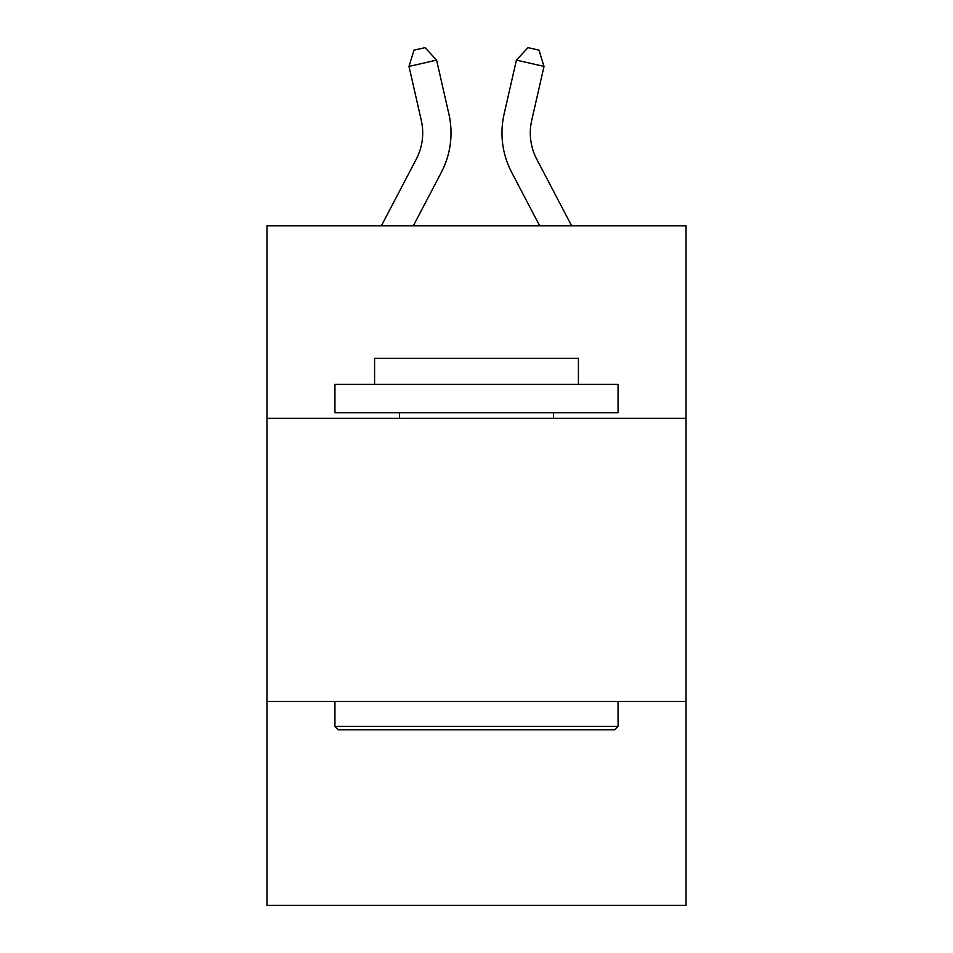 <?xml version="1.0" encoding="UTF-8"?>
<svg xmlns="http://www.w3.org/2000/svg" width="953" height="953" viewBox="0 0 953 953"><rect width="100%" height="100%" fill="white"/><g stroke="black" fill="none" stroke-linecap="round" stroke-linejoin="round"><path stroke-width="1.43" d="M686.017 418.367L686.017 225.837L266.983 225.837L266.983 418.367L686.017 418.367L686.017 905.35L266.983 905.35L266.983 418.367M686.017 701.491L266.983 701.491M381.355 225.837L416.235 159.246A56.632 56.632 -32.8 0 0 421.286 120.388L408.992 66.412L413.995 50.164L425.038 47.65L436.593 60.122L448.899 114.098A84.936 84.936 143.6 0 1 441.322 172.386L413.316 225.837L441.322 172.386M571.645 225.837L536.765 159.246A56.632 56.632 32.8 0 1 531.714 120.388L544.008 66.412L516.407 60.122L504.101 114.098A84.936 84.936 -143.6 0 0 511.678 172.386L539.684 225.837L511.678 172.386M338.327 729.807L334.932 726.412L618.068 726.412L614.673 729.807L338.327 729.807M618.068 384.393L618.068 412.697L334.932 412.697L334.932 384.393L618.068 384.393M374.577 384.393L374.577 358.34L578.423 358.34L578.423 384.393M618.068 701.491L618.068 726.412M334.932 701.491L334.932 726.412M553.514 412.697L553.514 418.367M399.486 412.697L399.486 418.367M416.235 159.246A56.632 56.632 -36.4 0 0 421.286 120.388A56.632 56.632 -36.4 0 1 416.235 159.246A56.632 56.632 -36.4 0 0 421.286 120.388A56.632 56.632 -36.4 0 1 416.235 159.246A56.632 56.632 -36.4 0 0 421.286 120.388A56.632 56.632 -36.4 0 1 416.235 159.246A56.632 56.632 -36.4 0 0 421.286 120.388A56.632 56.632 -36.4 0 1 416.235 159.246A56.632 56.632 -36.4 0 0 421.286 120.388A56.632 56.632 -36.4 0 1 416.235 159.246A56.632 56.632 -36.4 0 0 421.286 120.388A56.632 56.632 -36.4 0 1 416.235 159.246A56.632 56.632 -36.4 0 0 421.286 120.388A56.632 56.632 -36.4 0 1 416.235 159.246A56.632 56.632 -36.4 0 0 421.286 120.388A56.632 56.632 -36.4 0 1 416.235 159.246A56.632 56.632 -36.4 0 0 421.286 120.388A56.632 56.632 -36.4 0 1 416.235 159.246A56.632 56.632 -36.4 0 0 421.286 120.388A56.632 56.632 -36.4 0 1 416.235 159.246A56.632 56.632 -36.4 0 0 421.286 120.388A56.632 56.632 -36.4 0 1 416.235 159.246A56.632 56.632 -36.4 0 0 421.286 120.388A56.632 56.632 -36.4 0 1 416.235 159.246A56.632 56.632 -36.4 0 0 421.286 120.388A56.632 56.632 -36.4 0 1 416.235 159.246A56.632 56.632 -36.4 0 0 421.286 120.388A56.632 56.632 -36.4 0 1 416.235 159.246A56.632 56.632 -36.4 0 0 421.286 120.388M408.992 66.412L436.593 60.122L448.899 114.098M536.765 159.246A56.632 56.632 36.4 0 1 531.714 120.388A56.632 56.632 36.4 0 0 536.765 159.246A56.632 56.632 36.4 0 1 531.714 120.388A56.632 56.632 36.4 0 0 536.765 159.246A56.632 56.632 36.4 0 1 531.714 120.388A56.632 56.632 36.4 0 0 536.765 159.246A56.632 56.632 36.4 0 1 531.714 120.388A56.632 56.632 36.4 0 0 536.765 159.246A56.632 56.632 36.4 0 1 531.714 120.388A56.632 56.632 36.4 0 0 536.765 159.246A56.632 56.632 36.4 0 1 531.714 120.388A56.632 56.632 36.4 0 0 536.765 159.246A56.632 56.632 36.4 0 1 531.714 120.388A56.632 56.632 36.4 0 0 536.765 159.246A56.632 56.632 36.4 0 1 531.714 120.388A56.632 56.632 36.4 0 0 536.765 159.246A56.632 56.632 36.4 0 1 531.714 120.388A56.632 56.632 36.4 0 0 536.765 159.246A56.632 56.632 36.4 0 1 531.714 120.388A56.632 56.632 36.4 0 0 536.765 159.246A56.632 56.632 36.4 0 1 531.714 120.388A56.632 56.632 36.4 0 0 536.765 159.246A56.632 56.632 36.4 0 1 531.714 120.388A56.632 56.632 36.4 0 0 536.765 159.246A56.632 56.632 36.4 0 1 531.714 120.388A56.632 56.632 36.4 0 0 536.765 159.246A56.632 56.632 36.4 0 1 531.714 120.388A56.632 56.632 36.4 0 0 536.765 159.246A56.632 56.632 36.4 0 1 531.714 120.388M544.008 66.412L539.005 50.164L527.962 47.65L516.407 60.122L504.101 114.098"/></g></svg>
